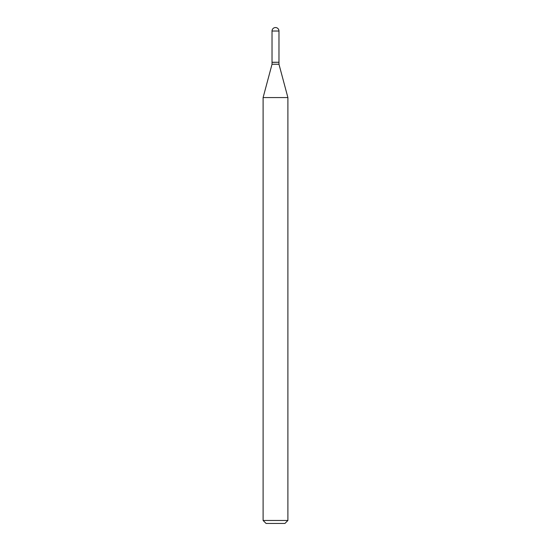 <?xml version="1.0" encoding="UTF-8"?>
<svg xmlns="http://www.w3.org/2000/svg" width="551" height="551" viewBox="0 0 551 551"><rect width="100%" height="100%" fill="white"/><g stroke="black" fill="none" stroke-linecap="round" stroke-linejoin="round"><path stroke-width="0.83" d="M272.029 31.021L272.029 62.263L278.971 62.263L278.971 31.021L272.029 31.021A3.471 3.471 0 0 1 275.5 27.55A3.471 3.471 0 0 1 278.971 31.021M278.875 62.263L272.029 62.359L272.029 64.247L263.102 97.561L263.102 520.475L287.897 520.475L284.922 523.45L266.078 523.45L263.102 520.475M278.971 62.359L278.971 64.247L272.029 64.247M278.971 64.247L287.897 97.561L263.102 97.561M287.897 97.561L287.897 520.475"/></g></svg>
